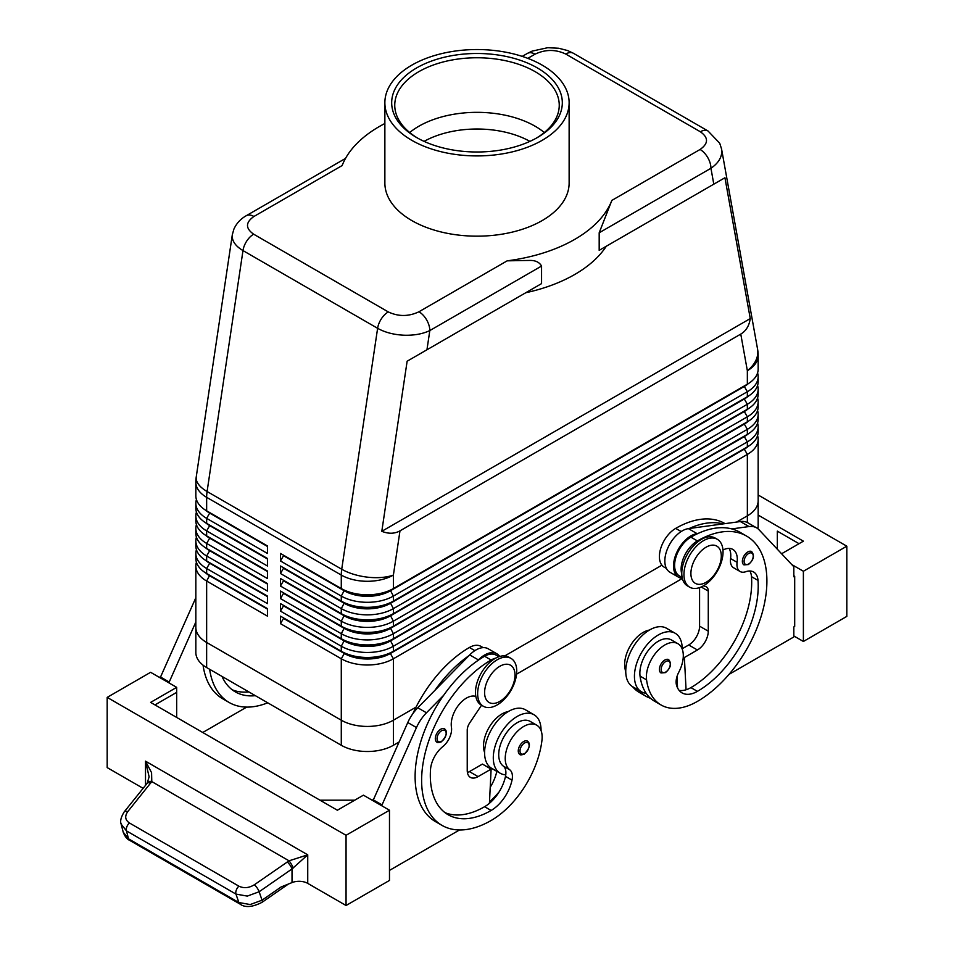 <?xml version="1.0" encoding="UTF-8"?>
<svg xmlns="http://www.w3.org/2000/svg" width="954" height="954" viewBox="0 0 954 954"><rect width="100%" height="100%" fill="white"/><g stroke="black" fill="none" stroke-linecap="round" stroke-linejoin="round"><path stroke-width="1.43" d="M424.089 141.371A76.105 43.932 180 0 1 529.911 141.371M747.793 551.949A7.68 4.436 -60 0 1 751.633 551.567C754.805 555.633 753.732 559.962 748.401 564.553L743.953 564.875A7.68 4.436 -60 0 1 743.19 564.208A7.68 4.436 -60 0 1 743.035 557.935A7.68 4.436 -60 0 1 747.793 551.949M664.843 660.025A7.68 4.436 -60 0 1 668.682 659.643C671.854 663.71 670.781 668.038 665.451 672.618L661.003 672.94A7.68 4.436 -60 0 1 660.24 672.284A7.68 4.436 -60 0 1 660.085 665.999A7.68 4.436 -60 0 1 664.843 660.025M682.205 649.054A33.784 19.509 120 0 0 682.205 648.744A33.784 19.509 120 0 0 675.217 633.277A33.784 19.509 120 0 0 649.185 642.328A33.784 19.509 120 0 0 634.434 676.326A33.784 19.509 120 0 0 641.434 691.793A33.784 19.509 120 0 0 646.156 693.296A72.647 41.94 -60 0 1 640.051 676.112A26.104 15.073 -60 0 1 650.068 648.243A26.104 15.073 -60 0 1 671.377 639.931L677.889 643.688A26.104 15.073 -60 0 1 683.112 652.715A26.104 15.073 -60 0 1 678.771 672.236A15.359 8.86 120 0 0 676.517 685.163A30.707 17.732 120 0 0 682.05 692.89A30.707 17.732 120 0 0 697.41 691.364A85.991 49.644 120 0 0 758.013 580.437A21.501 12.414 120 0 0 753.612 571.995A21.501 12.414 120 0 0 745.742 571.72A15.359 8.86 -60 0 1 740.113 571.518A15.359 8.86 -60 0 1 737.084 562.311A21.501 12.414 120 0 0 732.851 549.421A21.501 12.414 120 0 0 722.965 550.017M675.217 633.277L666.524 628.257A33.784 19.509 120 0 0 640.492 637.308A33.784 19.509 120 0 0 625.752 671.306A33.784 19.509 120 0 0 632.752 686.773L641.434 691.793M681.788 574.058A23.027 13.296 -60 0 1 684.638 555.431A23.027 13.296 -60 0 1 697.41 540.918A98.274 56.739 -60 0 1 746.541 536.053A98.274 56.739 -60 0 1 761.614 614.805A98.274 56.739 -60 0 1 697.41 701.393A72.647 41.94 -60 0 1 661.086 704.994A72.647 41.94 -60 0 1 646.562 679.868A26.104 15.073 -60 0 1 656.579 651.999A26.104 15.073 -60 0 1 677.889 643.688M682.17 577.516L679.379 575.906A23.027 13.296 -60 0 1 678.127 551.662A23.027 13.296 -60 0 1 690.899 537.162A98.274 56.739 -60 0 1 697.863 533.536A98.274 56.739 -60 0 1 731.79 528.91A98.274 56.739 -60 0 1 740.03 532.296L746.541 536.053M649.364 630.093A26.104 15.073 120 0 0 624.846 667.335A72.647 41.94 120 0 0 625.764 672.296M725.04 523.639L724.825 523.519A98.274 56.739 120 0 0 675.694 528.385A23.027 13.296 120 0 0 662.923 542.886A23.027 13.296 120 0 0 664.175 567.141L666.417 568.429M522.22 56.393L527.371 53.424A15.359 8.86 60 0 1 535.051 54.175C545.342 49.298 555.562 49.25 565.71 54.032L700.343 131.759C708.631 137.614 708.536 143.517 700.081 149.468L611.86 200.4L599.184 232.788L599.184 250.342L606.315 246.227A138.199 79.79 0 0 1 525.761 292.735L541.562 283.612L541.562 266.059C539.415 262.183 535.433 260.299 529.601 260.43L507.17 260.836L418.949 311.767C408.658 316.656 398.438 316.704 388.29 311.922L253.657 234.195C245.369 228.34 245.464 222.437 253.919 216.486A15.359 8.86 -120 0 0 246.239 215.723C240.623 218.895 236.497 223.367 233.873 229.175L232.335 234.672M700.081 149.468A15.359 8.86 60 0 1 707.761 157.565A15.359 8.86 60 0 1 710.945 168.274C717.992 163.432 721.606 157.851 721.784 151.555L721.451 148.43M599.184 250.342L724.933 177.742L750.261 318.576C749.212 325.791 746.04 330.966 740.769 334.091L399.988 530.841C394.634 533.846 388.576 534.001 381.803 531.318L407.131 361.22L541.562 283.612M232.394 234.29L232.216 236.198C232.359 241.6 235.948 246.394 242.984 250.58A15.359 8.86 -60 0 1 246.716 241.088A15.359 8.86 -60 0 1 253.657 234.195M388.29 311.922A15.359 8.86 120 0 0 381.35 318.815A15.359 8.86 120 0 0 377.617 328.307L341.723 569.24L207.09 491.513L242.984 250.58L377.617 328.307C384.879 332.374 393.573 334.675 403.697 335.2C413.821 335.558 422.527 334.019 429.813 330.573A15.359 8.86 -120 0 0 426.629 319.876A15.359 8.86 -120 0 0 418.949 311.767M209.642 575.25A32.555 18.794 0 0 0 209.689 575.274L206.648 573.521A36.848 21.274 180 0 1 195.844 558.472L195.844 553.451A36.848 21.274 0 0 0 206.648 568.501L267.442 603.608L267.442 596.083L206.648 560.976A36.848 21.274 180 0 1 195.844 545.938L195.844 540.918A36.848 21.274 0 0 0 206.648 555.967L267.442 591.063L267.442 583.55L206.648 548.443A36.848 21.274 180 0 1 195.844 533.393L195.844 528.385A36.848 21.274 0 0 0 206.648 543.422L267.442 578.529L267.442 571.005L206.648 535.898A36.848 21.274 180 0 1 195.844 520.86L195.844 515.84A36.848 21.274 0 0 0 206.648 530.889L267.442 565.996L267.442 558.472L206.648 523.364A36.848 21.274 180 0 1 195.844 508.327L195.844 503.307A36.848 21.274 0 0 0 206.648 518.356L267.442 553.451L267.442 545.938L206.648 510.831A36.848 21.274 180 0 1 195.844 495.782L195.844 482.295A36.848 21.274 180 0 0 206.648 497.332A36.848 21.274 -60 0 1 206.756 494.482A36.848 21.274 -60 0 1 207.09 491.513A36.848 16.969 8.5 0 1 196.166 478.169A36.848 16.969 8.5 0 1 196.25 476.857A36.848 36.848 0 0 0 195.844 482.295M196.429 562.228A36.848 21.274 0 0 0 195.844 565.996L195.844 627.422A36.848 21.274 180 0 1 195.844 626.969M209.642 562.705A32.555 18.794 0 0 0 209.689 562.729L206.648 560.976L206.648 555.967L209.689 550.697A32.555 18.794 180 0 1 205.575 547.799M196.429 549.695A36.848 21.274 0 0 0 195.844 553.451M209.642 550.172A32.555 18.794 0 0 0 209.689 550.196L206.648 548.443L206.648 543.422L209.689 538.163A32.555 18.794 180 0 1 205.575 535.266M196.429 537.162A36.848 21.274 0 0 0 195.844 540.918M209.642 537.639A32.555 18.794 0 0 0 209.689 537.662L206.648 535.898L206.648 530.889L209.689 525.618A32.555 18.794 180 0 1 205.575 522.72M196.429 524.617A36.848 21.274 0 0 0 195.844 528.385M209.642 525.094A32.555 18.794 0 0 0 209.689 525.117L206.648 523.364L206.648 518.356L209.689 513.085A32.555 18.794 180 0 1 205.575 510.187M196.429 512.083A36.848 21.274 0 0 0 195.844 515.84M209.642 512.56A32.555 18.794 0 0 0 209.689 512.584L206.648 510.831L206.648 497.332L341.282 575.071L341.282 588.558L280.476 553.451L280.476 560.976L283.517 555.717L344.322 590.812A32.555 18.794 0 0 0 367.338 596.322A32.555 18.794 0 0 0 390.353 590.812L744.311 386.453A32.555 18.794 0 0 0 748.425 383.556M196.429 499.55A36.848 21.274 0 0 0 195.844 503.307M744.358 448.618A32.555 18.794 180 0 1 744.311 448.642L390.353 653.001A32.555 18.794 180 0 1 367.338 658.51A32.555 18.794 180 0 1 344.322 653.001L280.476 616.141L280.476 623.666L341.282 658.773A36.848 21.274 0 0 0 367.338 664.998A36.848 21.274 0 0 0 393.394 658.773L747.352 454.414A36.848 21.274 0 0 0 758.156 439.365L758.156 500.802A36.848 21.274 180 0 1 747.364 515.84A36.848 21.274 0 0 0 758.156 500.802A36.848 21.274 180 0 0 758.156 500.337M280.476 623.666L283.517 618.395L344.322 653.502A32.555 18.794 0 0 0 367.338 659.011A32.555 18.794 0 0 0 390.353 653.502L393.394 651.248A36.848 21.274 180 0 1 367.338 657.473A36.848 21.274 180 0 1 341.282 651.248L280.476 616.141M367.338 726.435A36.848 21.274 0 0 0 393.394 720.198A36.848 21.274 180 0 1 341.282 720.21L206.636 642.471A36.848 21.274 180 0 1 195.844 627.422A36.848 21.274 0 0 0 206.648 642.471L341.282 720.198A36.848 21.274 0 0 0 367.338 726.435M195.844 627.422L195.844 652.5A36.848 21.274 0 0 0 206.636 667.55L341.282 745.277A36.848 21.274 0 0 0 393.394 745.277L393.394 720.21L416.039 707.129L393.394 720.21L393.394 658.773L390.353 653.502L744.311 449.143A32.555 18.794 0 0 0 748.425 446.245M744.358 398.474A32.555 18.794 180 0 1 744.311 398.498L393.394 601.092A36.848 21.274 180 0 1 367.338 607.328A36.848 21.274 180 0 1 341.282 601.092L280.476 565.996L280.476 573.521L283.517 568.25L344.322 603.357A32.555 18.794 0 0 0 367.338 608.855A32.555 18.794 0 0 0 390.353 603.357L744.311 398.999A32.555 18.794 0 0 0 748.425 396.101M280.476 560.976L341.282 596.083A36.848 21.274 0 0 0 367.338 602.308A36.848 21.274 0 0 0 393.394 596.083L747.352 391.724A36.848 21.274 0 0 0 758.156 376.675L758.156 381.695A36.848 21.274 180 0 1 747.352 396.745L393.394 601.092L393.394 596.083L390.353 590.311A32.555 18.794 180 0 1 367.338 595.821A32.555 18.794 180 0 1 344.322 590.311L280.476 553.451M744.358 385.929A32.555 18.794 180 0 1 744.311 385.953L393.394 588.558A36.848 21.274 180 0 1 367.338 594.795A36.848 21.274 180 0 1 341.282 588.558L344.322 590.311L341.282 588.558M744.358 411.007A32.555 18.794 180 0 1 744.311 411.031L393.394 613.637A36.848 21.274 180 0 1 367.338 619.861A36.848 21.274 180 0 1 341.282 613.637L280.476 578.529L280.476 586.054L283.517 580.783L344.322 615.89A32.555 18.794 0 0 0 367.338 621.4A32.555 18.794 0 0 0 390.353 615.89L744.311 411.532A32.555 18.794 0 0 0 748.425 408.634M280.476 573.521L341.282 608.616A36.848 21.274 0 0 0 367.338 614.853A36.848 21.274 0 0 0 393.394 608.616L747.352 404.257A36.848 21.274 0 0 0 758.156 389.22L758.156 394.229A36.848 21.274 180 0 1 747.352 409.278L393.394 613.637L393.394 608.616L390.353 602.856A32.555 18.794 180 0 1 367.338 608.354A32.555 18.794 180 0 1 344.322 602.856L280.476 565.996M744.358 423.54A32.555 18.794 180 0 1 744.311 423.564L393.394 626.17A36.848 21.274 180 0 1 367.338 632.407A36.848 21.274 180 0 1 341.282 626.17L280.476 591.063L280.476 598.587L283.517 593.328L344.322 628.424A32.555 18.794 0 0 0 367.338 633.933A32.555 18.794 0 0 0 390.353 628.424L744.311 424.077A32.555 18.794 0 0 0 748.425 421.167M280.476 586.054L341.282 621.161A36.848 21.274 0 0 0 367.338 627.386A36.848 21.274 0 0 0 393.394 621.161L747.352 416.803A36.848 21.274 0 0 0 758.156 401.753L758.156 406.774A36.848 21.274 180 0 1 747.352 421.811L393.394 626.17L393.394 621.161L390.353 615.39A32.555 18.794 180 0 1 367.338 620.899A32.555 18.794 180 0 1 344.322 615.39L280.476 578.529M744.358 436.085A32.555 18.794 180 0 1 744.311 436.109L393.394 638.715A36.848 21.274 180 0 1 367.338 644.94A36.848 21.274 180 0 1 341.282 638.715L280.476 603.608L280.476 611.132L283.517 605.862L344.322 640.969A32.555 18.794 0 0 0 367.338 646.466A32.555 18.794 0 0 0 390.353 640.969L744.311 436.61A32.555 18.794 0 0 0 748.425 433.712M280.476 598.587L341.282 633.694A36.848 21.274 0 0 0 367.338 639.931A36.848 21.274 0 0 0 393.394 633.694L747.352 429.336A36.848 21.274 0 0 0 758.156 414.298L758.156 419.307A36.848 21.274 180 0 1 747.352 434.356L393.394 638.715L393.394 633.694L390.353 627.923A32.555 18.794 180 0 1 367.338 633.432A32.555 18.794 180 0 1 344.322 627.923L280.476 591.063M280.476 611.132L341.282 646.228A36.848 21.274 0 0 0 367.338 652.464A36.848 21.274 0 0 0 393.394 646.228L747.352 441.869A36.848 21.274 0 0 0 758.156 426.832L758.156 431.84A36.848 21.274 180 0 1 747.352 446.889L393.394 651.248L393.394 646.228L390.353 640.468A32.555 18.794 180 0 1 367.338 645.965A32.555 18.794 180 0 1 344.322 640.468L280.476 603.608M740.769 334.091L747.352 370.712A36.848 21.274 180 0 0 758.156 355.663L758.156 369.162A36.848 21.274 180 0 1 747.352 384.2L393.394 588.558L393.394 575.071L399.988 530.841M497.201 704.911A27.642 15.956 -60 0 1 483.38 706.282A27.642 15.956 -60 0 1 479.135 684.125A27.642 15.956 -60 0 1 497.201 659.774A27.642 15.956 -60 0 1 511.01 658.403A27.642 15.956 -60 0 1 515.255 680.548A27.642 15.956 -60 0 1 497.201 704.911M499.801 701.393A21.501 12.414 -60 0 1 484.596 692.616A21.501 12.414 -60 0 1 499.801 666.297A21.501 12.414 -60 0 1 515.005 675.062A21.501 12.414 -60 0 1 499.801 701.393M482.33 705.578A27.642 15.956 -60 0 1 481.21 705.018A27.642 15.956 -60 0 1 476.964 682.873A27.642 15.956 -60 0 1 495.019 658.522A27.642 15.956 -60 0 1 508.84 657.151L511.01 658.403M703.492 540.668A27.642 15.956 120 0 0 685.437 565.03A27.642 15.956 120 0 0 689.67 587.175A27.642 15.956 120 0 0 703.492 585.804A27.642 15.956 120 0 0 721.546 561.453A27.642 15.956 120 0 0 717.313 539.296A27.642 15.956 120 0 0 703.492 540.668M706.091 547.191A21.501 12.414 120 0 0 690.899 573.521A21.501 12.414 120 0 0 706.091 582.298A21.501 12.414 120 0 0 721.296 555.967A21.501 12.414 120 0 0 706.091 547.191M717.313 539.296L715.142 538.044A27.642 15.956 120 0 0 701.321 539.415A27.642 15.956 120 0 0 683.267 563.766A27.642 15.956 120 0 0 687.5 585.923L689.67 587.175M412.915 713.604A98.274 56.739 -60 0 1 469.404 647.492A23.027 13.296 -60 0 1 480.911 646.347L483.153 647.635M484.596 752.479A26.104 15.073 -60 0 1 483.702 742.772A26.104 15.073 -60 0 1 508.22 711.589M495.722 658.129A23.027 13.296 120 0 0 491.119 660.025A98.274 56.739 120 0 0 426.915 746.624A98.274 56.739 120 0 0 441.976 825.365A98.274 56.739 120 0 0 491.119 820.5A72.647 41.94 120 0 0 541.955 740.268A26.104 15.073 120 0 0 536.744 725.183A26.104 15.073 120 0 0 517.855 730.931A26.104 15.073 120 0 0 505.417 755.306A26.104 15.073 120 0 0 509.758 769.806A15.359 8.86 -60 0 1 512.012 780.145A30.707 17.732 -60 0 1 491.119 810.471A85.991 49.644 -60 0 1 448.118 814.728A85.991 49.644 -60 0 1 430.516 769.508A21.501 12.414 -60 0 1 442.787 746.624A15.359 8.86 120 0 0 451.445 727.234A21.501 12.414 -60 0 1 458.671 705.03A21.501 12.414 -60 0 1 475.831 696.432M536.744 725.183L530.221 721.415A26.104 15.073 120 0 0 511.344 727.163A26.104 15.073 120 0 0 498.906 751.549A26.104 15.073 120 0 0 503.247 766.05A15.359 8.86 -60 0 1 505.763 774.839A33.784 19.509 -60 0 1 500.278 773.277A33.784 19.509 -60 0 1 493.29 757.81A33.784 19.509 -60 0 1 508.029 723.824A33.784 19.509 -60 0 1 534.061 714.773A33.784 19.509 -60 0 1 541.061 730.227A33.784 19.509 -60 0 1 541.061 730.549M500.278 773.277L491.596 768.268A33.784 19.509 -60 0 1 484.596 752.801A33.784 19.509 -60 0 1 499.347 718.803A33.784 19.509 -60 0 1 525.38 709.752L534.061 714.773M523.686 741.52A7.68 4.436 -60 0 1 527.526 741.139C530.829 743.941 529.756 748.27 524.306 754.113C521.516 755.008 520.025 755.115 519.847 754.435A7.68 4.436 -60 0 1 518.678 748.282A7.68 4.436 -60 0 1 523.686 741.52M440.736 729.226A7.68 4.436 -60 0 1 444.576 728.844C447.879 731.658 446.794 735.987 441.344 741.83C438.566 742.725 437.075 742.832 436.896 742.152A7.68 4.436 -60 0 1 435.716 735.999A7.68 4.436 -60 0 1 440.736 729.226M143.124 788.338L107.182 767.6L107.182 697.386L150.613 672.308L176.681 687.357L150.613 702.394L337.37 810.22L363.426 795.171L389.482 810.22L389.482 880.435L346.052 905.501L307.737 883.38A12.283 7.095 0 0 0 300.128 881.329A12.283 7.095 0 0 0 292.019 882.581L281.084 886.981L262.052 900.194L250.186 904.547L238.87 902.532L128.492 838.816A6.141 3.542 120 0 0 129.589 840.307A6.141 3.542 120 0 0 129.601 840.307C126.977 839.186 124.843 836.455 123.197 832.115L128.492 838.816L126.465 830.874L235.96 894.089A6.141 3.542 -60 0 1 236.306 890.07A6.141 3.542 -60 0 1 238.894 886.171L129.398 822.956A6.141 3.542 120 0 0 126.81 826.856A6.141 3.542 120 0 0 126.465 830.874L121.17 824.184L123.197 832.126M240.11 904.106A6.141 3.542 -60 0 1 239.967 904.034A6.141 3.542 -60 0 1 239.955 904.022A6.141 3.542 -60 0 1 238.87 902.532L235.96 894.089L247.277 896.104L259.142 891.751L292.019 868.939L307.737 854.832L289.026 860.818L254.396 884.74C248.994 888.043 243.819 888.52 238.894 886.171M129.398 822.956C125.117 819.987 124.569 816.219 127.753 811.627L151.781 781.588L151.579 772.668L145.509 761.173L149.11 776.83M292.019 882.581L292.019 868.939A6.141 1.765 -124.8 0 0 290.076 865.218A6.141 1.765 -124.8 0 0 287.261 861.939M150.696 783.091A6.141 2.957 -141.2 0 0 147.608 782.96A6.141 2.957 -141.2 0 0 147.154 783.329A6.141 2.957 -141.2 0 0 147.143 783.341L124.199 811.878A6.141 2.957 -141.2 0 0 124.103 812.009M345.515 158.412L246.239 215.723M417.78 138.187A82.247 47.485 180 0 1 394.753 105.25A82.247 47.485 180 0 1 418.842 71.669A82.247 47.485 180 0 1 508.47 61.378A82.247 47.485 180 0 1 559.247 105.25A82.247 47.485 180 0 1 536.22 138.187M416.671 67.913A85.311 49.25 180 0 1 537.329 67.913A85.311 49.25 180 0 1 537.329 137.567L537.329 137.567A85.311 49.25 180 0 1 416.671 137.567A85.311 49.25 180 0 1 416.671 67.913M409.695 132.534A82.247 47.485 180 0 1 418.842 126.238A82.247 47.485 180 0 1 426.641 122.279A82.247 47.485 180 0 1 527.359 122.279A82.247 47.485 180 0 1 535.158 126.238A82.247 47.485 180 0 1 544.305 132.534M542.146 140.345A92.133 53.185 180 0 1 441.738 151.877A92.133 53.185 180 0 1 384.867 102.734A92.133 53.185 180 0 1 411.854 65.122A92.133 53.185 180 0 1 512.262 53.591A92.133 53.185 180 0 1 569.133 102.734A92.133 53.185 180 0 1 542.146 140.345M569.133 102.734L569.133 182.977A92.133 53.185 180 0 1 542.146 220.589A92.133 53.185 180 0 1 441.738 232.12A92.133 53.185 180 0 1 384.867 182.977L384.867 102.734M736.595 522.053L747.352 515.84L736.607 522.053M504.773 655.899L661.921 565.173L504.785 655.899M757.834 528.683A36.848 21.274 0 0 0 758.156 525.881L758.156 500.802M393.394 745.277L398.975 742.057M516.567 674.168L682.11 578.589M195.844 565.996A36.848 21.274 0 0 0 206.648 581.034L267.442 616.141L267.442 608.616L206.648 573.521L206.648 568.501L209.689 563.23A32.555 18.794 180 0 1 205.575 560.332M253.919 216.486L342.14 165.555A138.199 79.79 180 0 1 384.867 123.507M611.86 200.4A138.199 79.79 180 0 1 507.17 260.836M525.761 292.735L407.131 361.22M120.967 823.183L121.17 824.184C119.918 821.334 120.943 817.232 124.211 811.878A6.141 2.957 -141.2 0 1 124.652 811.496A6.141 2.957 -141.2 0 1 127.753 811.627M293.188 868.033A6.141 1.336 -120 0 0 289.026 860.818L151.781 781.588A6.141 3.267 -147.2 0 0 147.858 782.352A6.141 3.267 -147.2 0 0 147.798 782.459M346.052 905.501L346.052 835.299L389.482 810.22M107.182 697.386L346.052 835.299M846.818 616.391L846.818 546.189L803.387 571.255L803.387 641.47L846.818 616.391M758.156 494.995L846.818 546.189M777.319 549.206L777.319 531.139L799.035 543.685M758.156 515.065L803.387 541.168L781.6 553.749M791.76 564.553L803.387 571.255M793.823 635.948L803.387 641.47M729.011 674.383L793.823 636.962L793.823 626.921L794.694 626.42L794.694 576.276L793.823 575.775M794.694 576.276L793.823 576.776L793.823 566.748L759.026 529.768A30.707 17.732 120 0 0 756.629 527.86A30.707 17.732 120 0 0 749.021 526.56L731.79 528.91M756.629 527.86L747.948 522.852A30.707 17.732 120 0 0 740.34 521.552L723.108 523.901A98.274 56.739 -60 0 0 689.17 528.528L723.108 523.901M354.745 800.191L319.995 800.191M154.965 704.911L176.681 692.365L176.681 717.444M176.681 687.357L176.681 692.365M381.672 805.713L416.469 727.556A30.707 17.732 -60 0 1 426.474 712.781L443.705 695.239A98.274 56.739 120 0 0 435.465 821.609A98.274 56.739 120 0 0 438.828 823.302M459.518 829.968L389.482 870.406M160.177 677.829L194.974 599.672A30.707 17.732 -60 0 1 195.844 597.812M372.978 800.692L407.775 722.536A30.707 17.732 -60 0 1 417.792 707.773L469.714 654.897A24.566 14.179 -60 0 1 488.198 648.78L496.879 653.788M467.412 772.537A15.359 8.86 120 0 0 469.404 771.607L482.426 764.082L491.119 769.103L489.426 803.304A30.707 17.732 -60 0 1 484.596 806.714A85.991 49.644 -60 0 1 444.993 812.641M481.687 705.018L469.69 722.917A9.218 5.319 120 0 0 467.233 730.227L467.233 770.355A15.359 8.86 120 0 0 470.405 777.379A15.359 8.86 120 0 0 478.085 776.616L491.119 769.103M381.672 804.699L372.978 799.69M498.906 656.734L496.116 655.124A23.027 13.296 120 0 0 484.596 656.257A98.274 56.739 120 0 0 477.632 660.681L478.407 659.906A24.566 14.179 -60 0 1 496.891 653.788A24.566 14.179 -60 0 1 499.729 656.471M477.632 660.681A98.274 56.739 120 0 0 443.705 695.239M468.951 655.672A98.274 56.739 120 0 0 435.024 690.219M496.831 771.285A15.359 8.86 -60 0 1 496.819 771.369A30.707 17.732 -60 0 1 490.213 787.229M489.497 801.777A72.647 41.94 120 0 0 499.049 792.011M505.763 774.839A15.359 8.86 -60 0 1 505.501 776.377A30.707 17.732 -60 0 1 489.426 803.304M490.094 768.507A30.707 17.732 120 0 0 490.296 767.6A15.359 8.86 120 0 0 490.332 767.421M246.704 707.105L202.737 732.493M203.059 665.153A98.274 56.739 120 0 0 222.652 698.745L229.175 702.502A98.274 56.739 -60 0 1 209.63 669.279M168.858 682.837L195.844 621.996M160.177 676.827L168.858 681.836M248.827 691.9A85.991 49.644 -60 0 1 232.18 689.766M222.008 676.422A85.991 49.644 120 0 0 235.316 691.865A85.991 49.644 120 0 0 255.338 695.669M267.716 702.812A98.274 56.739 -60 0 1 229.175 702.502M758.156 376.675A36.848 21.274 0 0 0 757.571 372.919M747.364 522.542L747.352 454.414L744.311 449.143L747.352 446.889L747.352 441.869L744.311 436.61L747.352 434.356L747.352 429.336L744.311 424.077L747.352 421.811L747.352 416.803L744.311 411.532L747.352 409.278L747.352 404.257L744.311 398.999L747.352 396.745L747.352 391.724L744.311 386.453L747.352 384.2L747.352 370.712A36.848 24.84 -10.2 0 0 757.834 351.919A36.848 24.84 -10.2 0 0 757.571 349.14L721.57 149.003L719.721 143.243L708.011 130.984A15.359 8.86 120 0 0 707.284 130.638A15.359 8.86 120 0 0 700.343 131.759M758.156 389.22A36.848 21.274 0 0 0 757.571 385.452M344.322 602.856L341.282 601.092L344.322 602.856L341.282 608.616L341.282 613.637L344.322 615.39L341.282 613.637M758.156 401.753A36.848 21.274 0 0 0 757.571 397.997M758.156 414.298A36.848 21.274 0 0 0 757.571 410.53M344.322 627.923L341.282 626.17L344.322 627.923L341.282 633.694L341.282 638.715L344.322 640.468L341.282 638.715M758.156 426.832A36.848 21.274 0 0 0 757.571 423.063M758.156 439.365A36.848 21.274 0 0 0 757.571 435.608M341.282 745.277L341.282 658.773L344.322 653.502L341.282 651.248L341.282 646.228L344.322 640.468M267.442 546.439L209.689 513.085L267.442 545.938M267.442 558.972L209.689 525.618L267.442 558.472M267.442 571.506L209.689 538.163L267.442 571.005M267.442 584.051L209.689 550.697L267.442 583.55M267.442 596.584L209.689 563.23L267.442 596.083M267.442 609.117L209.689 575.775A32.555 18.794 180 0 1 205.575 572.877M206.636 667.55L206.648 581.034L209.689 575.274L267.442 608.616M750.261 318.576L381.803 531.318M724.933 177.742L606.315 246.227M677.555 687.906L677.388 684.745A30.707 17.732 120 0 1 676.469 685.02M650.497 698.28A72.647 41.94 -60 0 1 645.894 696.217A72.647 41.94 -60 0 1 639.085 690.434M632.574 686.665A72.647 41.94 120 0 0 639.371 692.461L645.894 696.217M740.113 571.518L733.602 567.761A15.359 8.86 -60 0 1 730.573 558.555A21.501 12.414 120 0 0 729.083 548.419M679.153 690.398A30.707 17.732 120 0 0 686.069 689.766A30.707 17.732 120 0 0 690.899 687.607A85.991 49.644 120 0 0 751.49 576.669A21.501 12.414 120 0 0 749.844 570.993M661.086 704.994L654.575 701.238A72.647 41.94 -60 0 1 646.156 693.296M676.958 676.624L677.388 684.745M699.58 587.604L699.58 626.17A15.359 8.86 -60 0 1 688.728 644.976L682.205 648.744M689.17 528.528L688.406 528.635A24.566 14.179 120 0 0 667.633 548.455A24.566 14.179 120 0 0 669.923 572.221L678.616 577.242A24.566 14.179 120 0 0 680.107 577.909L682.432 578.708M697.863 533.536L697.088 533.644A24.566 14.179 120 0 0 676.314 553.475A24.566 14.179 120 0 0 678.616 577.242M703.48 585.816L705.805 586.603A9.218 5.319 -60 0 1 706.365 586.853A9.218 5.319 -60 0 1 708.273 591.075L708.273 631.19A15.359 8.86 -60 0 1 697.41 649.996L684.376 657.521L686.069 689.766M684.376 657.521L683.267 656.877M748.663 553.463A6.451 3.721 -60 0 1 753.219 556.087A6.451 3.721 -60 0 1 748.663 563.993A6.451 3.721 -60 0 1 744.8 563.754A6.451 3.721 -60 0 1 744.669 558.484A6.451 3.721 -60 0 1 748.663 553.463M665.701 661.527A6.451 3.721 -60 0 1 670.268 664.163A6.451 3.721 -60 0 1 665.701 672.057A6.451 3.721 -60 0 1 661.849 671.831A6.451 3.721 -60 0 1 661.718 666.548A6.451 3.721 -60 0 1 665.701 661.527M690.899 537.162L697.41 540.918M624.846 667.335L625.919 667.955M599.184 232.788L710.945 168.274L713.795 184.17M565.71 54.032A15.359 8.86 -60 0 1 572.65 52.911A15.359 8.86 -60 0 1 573.378 53.257A15.359 8.86 -60 0 1 573.39 53.269L708.023 130.996A15.359 8.86 120 0 0 708.011 130.984M341.389 572.209A36.848 21.274 120 0 0 341.282 575.071A36.848 21.274 180 0 0 367.338 581.296A36.848 21.274 180 0 0 393.394 575.071A36.848 16.969 8.5 0 1 367.66 577.182A36.848 16.969 8.5 0 1 341.723 569.24A36.848 21.274 120 0 0 341.389 572.209M426.951 349.784L429.813 330.573L541.562 266.059M344.322 615.39L341.282 621.161L341.282 626.17M344.322 590.311L341.282 596.083L341.282 601.092M469.404 647.492L474.865 650.64M528.421 748.854A6.451 3.721 120 0 0 528.552 743.44A6.451 3.721 120 0 0 524.557 743.023A6.451 3.721 120 0 0 520.002 750.917A6.451 3.721 120 0 0 524.557 753.553A6.451 3.721 120 0 0 528.421 748.854M445.47 736.571A6.451 3.721 120 0 0 445.59 731.146A6.451 3.721 120 0 0 441.607 730.728A6.451 3.721 120 0 0 437.039 738.634A6.451 3.721 120 0 0 441.607 741.27A6.451 3.721 120 0 0 445.47 736.571M261.98 902.365A6.141 1.765 -124.8 0 0 262.04 902.329A6.141 1.765 -124.8 0 0 262.052 900.194L259.142 891.751A6.141 1.765 -124.8 0 0 257.198 888.019A6.141 1.765 -124.8 0 0 254.396 884.74M307.737 883.38L307.737 854.832L145.509 761.173L145.509 785.369M527.8 58.361L535.051 54.175M478.085 776.616L469.404 771.607M416.469 727.556L407.775 722.536M426.474 712.781L417.792 707.773M478.407 659.906L469.714 654.897M503.247 766.05L509.758 769.806M505.501 776.377L512.012 780.145M484.596 806.714L491.119 810.471M484.596 656.257L491.119 660.025M490.296 767.6L496.819 771.369M194.974 599.672L195.844 600.185M744.311 385.953L747.352 384.2L744.311 385.953M744.311 398.498L747.352 396.745L744.311 398.498M744.311 411.031L747.352 409.278L744.311 411.031M744.311 423.564L747.352 421.811L744.311 423.564M744.311 436.109L747.352 434.356L744.311 436.109M344.322 653.001L341.282 651.248M744.311 448.642L747.352 446.889L744.311 448.642M675.694 528.385L681.156 531.533M676.35 679.212L677.125 679.653M730.573 558.555L737.084 562.311M751.49 576.669L758.013 580.437M690.899 687.607L697.41 691.364M640.051 676.112L646.562 679.868M697.088 533.644L688.406 528.635M749.021 526.56L740.34 521.552M697.41 649.996L688.728 644.976M708.273 631.19L699.58 626.17M708.273 591.075L701.178 586.972M232.323 234.684L196.25 476.857M209.689 575.274L206.648 573.521M209.689 562.729L206.648 560.976M209.689 550.196L206.648 548.443M209.689 537.662L206.648 535.898M209.689 525.117L206.648 523.364M209.689 512.584L206.648 510.831M481.21 705.018L483.38 706.282M475.867 696.623L475.247 696.265M288.406 884.036L262.04 902.329C252.309 907.278 244.951 907.838 239.967 904.022M129.589 840.307L239.955 904.022M149.11 776.818L147.154 783.329M441.976 825.365L435.465 821.609M527.371 53.424L532.117 51.111L547.775 47.7L558.782 48.26L567.547 50.538L573.259 53.185M758.156 355.663A36.848 36.848 0 0 0 757.571 349.14"/></g></svg>
